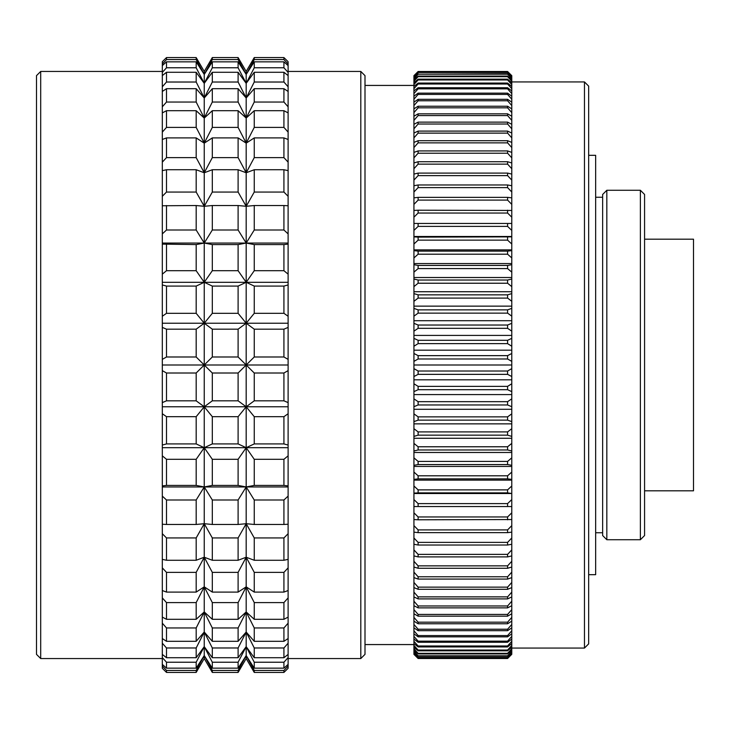 <?xml version="1.0" encoding="UTF-8"?>
<svg xmlns="http://www.w3.org/2000/svg" width="730" height="730" viewBox="0 0 730 730"><rect width="100%" height="100%" fill="white"/><g stroke="black" fill="none" stroke-linecap="round" stroke-linejoin="round"><path stroke-width="1.09" d="M40.697 658.551L36.5 654.363L36.5 75.637L40.697 71.449L40.697 658.551L162.306 658.551M162.306 71.449L40.697 71.449M162.306 665.997L166.504 670.441L196.178 670.441L196.178 672.43L204.245 658.551L196.178 672.43L166.504 672.43L162.306 668.288L162.306 61.712L166.504 57.57L196.178 57.57L204.245 71.449L196.178 57.57L196.178 59.559L166.504 59.559L166.504 57.57L162.306 61.712M162.306 64.003L166.504 59.559M162.306 65.6L166.504 61.84L196.178 61.84L204.245 74.433L196.178 59.559M162.306 72.416L166.504 67.771L166.504 61.84M162.306 75.582L166.504 72.279L196.178 72.279L204.245 83.339L196.178 67.771L166.504 67.771M162.306 86.788L166.504 82.025L166.504 72.279M162.306 91.46L166.504 88.686L196.178 88.686L204.245 97.975L196.178 82.025L166.504 82.025M162.306 106.817L166.504 102.045L166.504 88.686M162.306 112.894L166.504 110.704L196.178 110.704L204.245 118.05L196.178 102.045L166.504 102.045M162.306 132.112L166.504 127.412L166.504 110.704M162.306 139.476L166.504 137.906L196.178 137.906L204.245 143.144L196.178 127.412L166.504 127.412M162.306 162.142L166.504 157.625L166.504 137.906M162.306 170.637L166.504 169.734L196.178 169.734L204.245 172.764L196.178 157.625L166.504 157.625M162.306 196.306L166.504 192.054L166.504 169.734M162.306 205.76L196.178 205.531L204.245 206.289L196.178 192.054L166.504 192.054M162.306 233.901L166.504 230.005L166.504 205.531M162.306 243.054L204.245 243.054L196.178 230.005L166.504 230.005M162.306 244.121L196.178 244.577L204.245 243.054L204.245 71.449L212.311 57.57L204.245 71.449M162.306 274.161L166.504 270.702L166.504 244.577M162.306 282.3L204.245 282.3L196.178 270.702L166.504 270.702M162.306 284.946L166.504 286.078L196.178 286.078L204.245 282.3L204.245 243.054L212.311 230.005L212.311 205.531L204.245 206.289L212.311 192.054L212.311 169.734L204.245 172.764L212.311 157.625L212.311 137.906L204.245 143.144L212.311 127.412L212.311 110.704L204.245 118.05L212.311 102.045L212.311 88.686L204.245 97.975L212.311 82.025L212.311 72.279L204.245 83.339L212.311 67.771L212.311 61.84L204.245 74.433L212.311 59.559L212.311 57.57L238.108 57.57L246.183 71.449L238.108 57.57L238.108 59.559L212.311 59.559M162.306 316.273L166.504 313.316L166.504 286.078M162.306 323.226L204.245 323.226L196.178 313.316L166.504 313.316M162.306 327.396L166.504 329.175L196.178 329.175L204.245 323.226L204.245 282.3L212.311 270.702L212.311 244.577L204.245 243.054L246.183 243.054L238.108 230.005L238.108 205.531L246.183 206.289L238.108 192.054L238.108 169.734L246.183 172.764L238.108 157.625L238.108 137.906L246.183 143.144L238.108 127.412L238.108 110.704L246.183 118.05L238.108 102.045L238.108 88.686L246.183 97.975L238.108 82.025L238.108 72.279L246.183 83.339L238.108 67.771L238.108 61.84L246.183 74.433L238.108 59.559M162.306 359.379L166.504 356.988L166.504 329.175M162.306 365L204.245 365L196.178 356.988L166.504 356.988M162.306 406.774L204.245 406.774L196.178 400.825L166.504 400.825L162.306 402.604M162.306 370.621L166.504 373.012L196.178 373.012L204.245 365L204.245 323.226L212.311 313.316L212.311 286.078L204.245 282.3L246.183 282.3L238.108 270.702L238.108 244.577L246.183 243.054L246.183 71.449L254.25 57.57L246.183 71.449M166.504 400.825L166.504 373.012M162.306 413.727L166.504 416.684L196.178 416.684L204.245 406.774L204.245 365L212.311 356.988L212.311 329.175L204.245 323.226L246.183 323.226L238.108 313.316L238.108 286.078L246.183 282.3L246.183 243.054L254.25 230.005L254.25 205.531L246.183 206.289L254.25 192.054L254.25 169.734L246.183 172.764L254.25 157.625L254.25 137.906L246.183 143.144L254.25 127.412L254.25 110.704L246.183 118.05L254.25 102.045L254.25 88.686L246.183 97.975L254.25 82.025L254.25 72.279L246.183 83.339L254.25 67.771L254.25 61.84L246.183 74.433L254.25 59.559L254.25 57.57L283.924 57.57L288.113 61.712L283.924 57.57L283.924 59.559L254.25 59.559M162.306 445.054L166.504 443.922L166.504 416.684M162.306 447.7L204.245 447.7L196.178 443.922L166.504 443.922M162.306 455.839L166.504 459.298L196.178 459.298L204.245 447.7L204.245 406.774L212.311 400.825L212.311 373.012L204.245 365L246.183 365L238.108 356.988L238.108 329.175L246.183 323.226L246.183 282.3L254.25 270.702L254.25 244.577L246.183 243.054L288.113 243.054L288.113 233.901L283.924 230.005L283.924 205.531L288.113 205.76L288.113 196.306L283.924 192.054L283.924 169.734L288.113 170.637L288.113 162.142L283.924 157.625L283.924 137.906L288.113 139.476L288.113 132.112L283.924 127.412L283.924 110.704L288.113 112.894L288.113 106.817L283.924 102.045L283.924 88.686L288.113 91.46L288.113 86.788L283.924 82.025L283.924 72.279L288.113 75.582L288.113 72.416L283.924 67.771L283.924 61.84L288.113 65.6L288.113 64.003L283.924 59.559M162.306 485.879L166.504 485.423L166.504 459.298M162.306 486.946L204.245 486.946L196.178 485.423L166.504 485.423M162.306 496.099L166.504 499.995L196.178 499.995L204.245 486.946L204.245 447.7L212.311 443.922L212.311 416.684L204.245 406.774L246.183 406.774L238.108 400.825L238.108 373.012L212.311 373.012M162.306 524.24L166.504 524.468L166.504 499.995M162.306 533.694L166.504 537.946L196.178 537.946L204.245 523.711L196.178 524.468L166.504 524.468M162.306 559.362L166.504 560.266L166.504 537.946M162.306 567.858L166.504 572.375L196.178 572.375L204.245 557.236L196.178 560.266L166.504 560.266M162.306 590.524L166.504 592.094L166.504 572.375M162.306 597.888L166.504 602.588L196.178 602.588L204.245 586.856L196.178 592.094L166.504 592.094M162.306 617.106L166.504 619.295L166.504 602.588M162.306 623.183L166.504 627.955L196.178 627.955L204.245 611.95L196.178 619.295L166.504 619.295M162.306 638.54L166.504 641.314L166.504 627.955M162.306 643.212L166.504 647.975L196.178 647.975L204.245 632.025L196.178 641.314L166.504 641.314M162.306 654.418L166.504 657.721L166.504 647.975M162.306 657.584L166.504 662.229L196.178 662.229L204.245 646.661L196.178 657.721L166.504 657.721M162.306 664.4L166.504 668.16L166.504 662.229M196.178 670.441L204.245 655.567L196.178 668.16L166.504 668.16M162.306 668.288L166.504 672.43L166.504 670.441M196.178 61.84L196.178 67.771M196.178 72.279L196.178 82.025M196.178 88.686L196.178 102.045M196.178 110.704L196.178 127.412M196.178 137.906L196.178 157.625M196.178 169.734L196.178 192.054M196.178 205.531L196.178 230.005M196.178 244.577L196.178 270.702M196.178 286.078L196.178 313.316M196.178 329.175L196.178 356.988M196.178 400.825L196.178 373.012M196.178 416.684L196.178 443.922M196.178 459.298L196.178 485.423M196.178 499.995L196.178 524.468M204.245 658.551L212.311 672.43L204.245 658.551L204.245 486.946L212.311 485.423L212.311 459.298L204.245 447.7L246.183 447.7L238.108 443.922L238.108 416.684L246.183 406.774L246.183 323.226L254.25 313.316L254.25 286.078L246.183 282.3L288.113 282.3L288.113 274.161L283.924 270.702L283.924 244.577L288.113 244.121L288.113 243.054M196.178 537.946L196.178 560.266M196.178 572.375L196.178 592.094M196.178 602.588L196.178 619.295M196.178 627.955L196.178 641.314M196.178 647.975L196.178 657.721M196.178 662.229L196.178 668.16M212.311 670.441L238.108 670.441L238.108 672.43L246.183 658.551L238.108 672.43L212.311 672.43L212.311 670.441L204.245 655.567L212.311 668.16L212.311 662.229L204.245 646.661L212.311 657.721L212.311 647.975L204.245 632.025L212.311 641.314L212.311 627.955L204.245 611.95L212.311 619.295L212.311 602.588L204.245 586.856L212.311 592.094L212.311 572.375L204.245 557.236L212.311 560.266L212.311 537.946L204.245 523.711L212.311 524.468L212.311 499.995L204.245 486.946L246.183 486.946L238.108 485.423L238.108 459.298L246.183 447.7L246.183 406.774L254.25 400.825L254.25 373.012L246.183 365L254.25 356.988L254.25 329.175L246.183 323.226L288.113 323.226L288.113 316.273L283.924 313.316L283.924 286.078L288.113 284.946L288.113 282.3M212.311 61.84L238.108 61.84M212.311 67.771L238.108 67.771M212.311 72.279L238.108 72.279M212.311 82.025L238.108 82.025M212.311 88.686L238.108 88.686M212.311 102.045L238.108 102.045M212.311 110.704L238.108 110.704M212.311 127.412L238.108 127.412M212.311 137.906L238.108 137.906M212.311 157.625L238.108 157.625M212.311 169.734L238.108 169.734M212.311 192.054L238.108 192.054M212.311 205.531L238.108 205.531M212.311 230.005L238.108 230.005M212.311 244.577L238.108 244.577M212.311 270.702L238.108 270.702M212.311 286.078L238.108 286.078M212.311 313.316L238.108 313.316M212.311 329.175L238.108 329.175M212.311 356.988L238.108 356.988M212.311 400.825L238.108 400.825M238.108 373.012L246.183 365L288.113 365L288.113 359.379L283.924 356.988L283.924 329.175L288.113 327.396L288.113 323.226M212.311 416.684L238.108 416.684M212.311 443.922L238.108 443.922M212.311 459.298L238.108 459.298M212.311 485.423L238.108 485.423M212.311 499.995L238.108 499.995L246.183 486.946L246.183 447.7L254.25 443.922L254.25 416.684L246.183 406.774L288.113 406.774L288.113 402.604L283.924 400.825L283.924 373.012L254.25 373.012M212.311 524.468L238.108 524.468L238.108 499.995M212.311 537.946L238.108 537.946L246.183 523.711L238.108 524.468M212.311 560.266L238.108 560.266L238.108 537.946M212.311 572.375L238.108 572.375L246.183 557.236L238.108 560.266M212.311 592.094L238.108 592.094L238.108 572.375M212.311 602.588L238.108 602.588L246.183 586.856L238.108 592.094M212.311 619.295L238.108 619.295L238.108 602.588M212.311 627.955L238.108 627.955L246.183 611.95L238.108 619.295M212.311 641.314L238.108 641.314L238.108 627.955M212.311 647.975L238.108 647.975L246.183 632.025L238.108 641.314M212.311 657.721L238.108 657.721L238.108 647.975M212.311 662.229L238.108 662.229L246.183 646.661L238.108 657.721M212.311 668.16L238.108 668.16L238.108 662.229M238.108 670.441L246.183 655.567L238.108 668.16M246.183 658.551L254.25 672.43L246.183 658.551L246.183 486.946L254.25 485.423L254.25 459.298L246.183 447.7L288.113 447.7L288.113 445.054L283.924 443.922L283.924 416.684L288.113 413.727L288.113 406.774M254.25 670.441L283.924 670.441L283.924 672.43L288.113 668.288L283.924 672.43L254.25 672.43L254.25 670.441L246.183 655.567L254.25 668.16L254.25 662.229L246.183 646.661L254.25 657.721L254.25 647.975L246.183 632.025L254.25 641.314L254.25 627.955L246.183 611.95L254.25 619.295L254.25 602.588L246.183 586.856L254.25 592.094L254.25 572.375L246.183 557.236L254.25 560.266L254.25 537.946L246.183 523.711L254.25 524.468L254.25 499.995L246.183 486.946L288.113 486.946L288.113 485.879L283.924 485.423L283.924 459.298L288.113 455.839L288.113 447.7M254.25 61.84L283.924 61.84M254.25 67.771L283.924 67.771M254.25 72.279L283.924 72.279M254.25 82.025L283.924 82.025M254.25 88.686L283.924 88.686M254.25 102.045L283.924 102.045M254.25 110.704L283.924 110.704M254.25 127.412L283.924 127.412M254.25 137.906L283.924 137.906M254.25 157.625L283.924 157.625M254.25 169.734L283.924 169.734M254.25 192.054L283.924 192.054M254.25 205.531L283.924 205.531M254.25 230.005L283.924 230.005M254.25 244.577L283.924 244.577M254.25 270.702L283.924 270.702M254.25 286.078L283.924 286.078M254.25 313.316L283.924 313.316M254.25 329.175L283.924 329.175M254.25 356.988L283.924 356.988M254.25 400.825L283.924 400.825M283.924 373.012L288.113 370.621L288.113 365M254.25 416.684L283.924 416.684M254.25 443.922L283.924 443.922M254.25 459.298L283.924 459.298M254.25 485.423L283.924 485.423M254.25 499.995L283.924 499.995L288.113 496.099L288.113 486.946M254.25 524.468L283.924 524.468L283.924 499.995M254.25 537.946L283.924 537.946L288.113 533.694L288.113 524.24L283.924 524.468M254.25 560.266L283.924 560.266L283.924 537.946M254.25 572.375L283.924 572.375L288.113 567.858L288.113 559.362L283.924 560.266M254.25 592.094L283.924 592.094L283.924 572.375M254.25 602.588L283.924 602.588L288.113 597.888L288.113 590.524L283.924 592.094M254.25 619.295L283.924 619.295L283.924 602.588M254.25 627.955L283.924 627.955L288.113 623.183L288.113 617.106L283.924 619.295M254.25 641.314L283.924 641.314L283.924 627.955M254.25 647.975L283.924 647.975L288.113 643.212L288.113 638.54L283.924 641.314M254.25 657.721L283.924 657.721L283.924 647.975M254.25 662.229L283.924 662.229L288.113 657.584L288.113 654.418L283.924 657.721M254.25 668.16L283.924 668.16L283.924 662.229M283.924 670.441L288.113 665.997L288.113 664.4L283.924 668.16M288.113 61.712L288.113 64.003M288.113 65.6L288.113 72.416M288.113 75.582L288.113 86.788M288.113 91.46L288.113 106.817M288.113 112.894L288.113 132.112M288.113 139.476L288.113 162.142M288.113 170.637L288.113 196.306M288.113 205.76L288.113 233.901M288.113 244.121L288.113 274.161M288.113 284.946L288.113 316.273M288.113 327.396L288.113 359.379M288.113 402.604L288.113 370.621M288.113 413.727L288.113 445.054M288.113 455.839L288.113 485.879M288.113 496.099L288.113 524.24M288.113 533.694L288.113 559.362M288.113 567.858L288.113 590.524M288.113 597.888L288.113 617.106M288.113 623.183L288.113 638.54M288.113 643.212L288.113 654.418M288.113 657.584L288.113 664.4M288.113 665.997L288.113 668.288M288.113 658.551L360.802 658.551L360.802 71.449L288.113 71.449M360.802 658.551L365 654.363L365 75.637L360.802 71.449M413.928 602.405L413.928 210.833M413.928 127.595L413.928 96.178L418.117 93.157L507.587 93.157L511.776 96.178L511.776 93.586L507.587 88.85L418.117 88.85L418.117 87.737L507.587 87.737L511.776 90.94L511.776 88.704L507.587 84.014L418.117 84.014L418.117 83.065L507.587 83.065L511.776 86.459L511.776 84.589L507.587 79.953L418.117 79.953L418.117 79.169L507.587 79.169L511.776 82.736L511.776 81.231L507.587 76.668L418.117 76.668L418.117 76.066L507.587 76.066L511.776 79.789L511.776 78.657L507.587 74.177L418.117 74.177L507.587 73.748L511.776 77.626L511.776 76.869L507.587 72.489L418.117 72.489L507.587 72.224L511.776 76.249L507.587 71.595L418.117 71.595L507.587 71.513L418.117 71.513L413.928 75.665L418.117 71.513M413.928 85.428L365 85.428M365 644.572L413.928 644.572M413.928 654.126L418.117 658.405L507.587 658.487L511.776 654.336L507.587 658.487L418.117 658.487L413.928 654.336L413.928 601.21L418.117 605.973L507.587 605.973L511.776 601.21L511.776 596.948L507.587 598.901L418.117 598.901L418.117 596.875L507.587 596.875L511.776 592.13L511.776 587.577L507.587 589.302L418.117 589.302L418.117 587.13L507.587 587.13L511.776 582.44L511.776 575.359M413.928 636.414L418.117 641.15L507.587 641.15L511.776 636.414L511.776 633.822L507.587 636.843L418.117 636.843L413.928 633.822L413.928 630.793L418.117 635.565L507.587 635.565L511.776 630.793L511.776 621.157L507.587 623.767L418.117 623.767L418.117 622.179L507.587 622.179L511.776 617.379L511.776 613.766L507.587 616.166L418.117 616.166L418.117 614.423L507.587 614.423L511.776 609.632L511.776 605.69L507.587 607.862L418.117 607.862L418.117 605.973M413.928 350.181L511.776 350.181L511.776 346.239L507.587 343.629L418.117 343.629L413.928 346.239L413.928 338.355L418.117 340.308L507.587 340.308L511.776 338.355L511.776 331.155L507.587 328.336L418.117 328.336L418.117 325.032L507.587 325.032L511.776 323.308L511.776 316.163L507.587 313.143L418.117 313.143L418.117 309.867L507.587 309.867L511.776 308.379L511.776 301.308L507.587 298.096L418.117 298.096L418.117 294.847L507.587 294.847L511.776 293.606L511.776 286.616L507.587 283.231L418.117 283.231L418.117 280.028L507.587 280.028L511.776 279.033L511.776 272.144L507.587 268.585L418.117 268.585L418.117 265.437L507.587 265.437L511.776 264.689L511.776 257.936L507.587 254.204L418.117 254.204L418.117 251.12L507.587 251.12L511.776 250.618L511.776 244.012L507.587 240.134L418.117 240.134L418.117 237.122L511.776 236.867L511.776 230.415L507.587 226.4L418.117 226.4L418.117 223.462L511.776 223.462L511.776 217.193L507.587 213.041L418.117 213.041L418.117 210.204L511.776 210.45L511.776 204.382L507.587 200.102L418.117 200.102L418.117 197.356L507.587 197.356L511.776 197.857L511.776 192.008L507.587 187.619L418.117 187.619L418.117 184.973L507.587 184.973L511.776 185.73L511.776 180.1L507.587 175.62L418.117 175.62L418.117 173.092L507.587 173.092L511.776 174.087L511.776 168.703L507.587 164.141L418.117 164.141L418.117 161.722L507.587 161.722L511.776 162.963L511.776 168.703M418.117 298.096L413.928 301.308L413.928 293.606L418.117 294.847M418.117 226.4L413.928 230.415L413.928 223.462L418.117 223.462M418.117 213.041L413.928 217.193L413.928 152.406L418.117 150.918L507.587 150.918L511.776 152.406L511.776 157.853L507.587 153.218L418.117 153.218L418.117 150.918M413.928 154.641L413.928 133.052L418.117 131.099L507.587 131.099L511.776 133.052L511.776 128.79L507.587 124.027L418.117 124.027L418.117 122.138L507.587 122.138L511.776 124.31L511.776 120.368L507.587 115.577L418.117 115.577L418.117 113.834L507.587 113.834L511.776 116.234L511.776 112.621L507.587 107.821L418.117 107.821L418.117 106.233L507.587 106.233L511.776 108.843L511.776 105.558L507.587 100.767L418.117 100.767L418.117 99.326L507.587 99.326L511.776 102.145L511.776 99.207L507.587 94.435L418.117 94.435L418.117 93.157M413.928 135.99L413.928 124.31L418.117 122.138M418.117 115.577L413.928 120.368L413.928 116.234L418.117 113.834M418.117 94.435L413.928 99.207L413.928 75.665M511.776 75.665L507.587 71.513L511.776 75.874M413.928 75.874L418.117 71.595M413.928 76.249L418.117 72.224M413.928 76.869L418.117 72.489M413.928 77.626L418.117 73.748M413.928 78.657L418.117 74.177M413.928 79.789L418.117 76.066M413.928 81.231L418.117 76.668M413.928 82.736L418.117 79.169M413.928 84.589L418.117 79.953M413.928 86.459L418.117 83.065M413.928 88.704L418.117 84.014M413.928 90.94L418.117 87.737M413.928 93.586L418.117 88.85M413.928 102.145L418.117 99.326M413.928 105.558L418.117 100.767M413.928 108.843L418.117 106.233M413.928 112.621L418.117 107.821M413.928 128.79L418.117 124.027M413.928 137.87L418.117 133.125L418.117 131.099M511.776 145.014L511.776 137.87L507.587 133.125L418.117 133.125M413.928 142.423L418.117 140.698L507.587 140.698L511.776 142.423L511.776 147.56L507.587 142.87L418.117 142.87L418.117 140.698M413.928 147.56L418.117 142.87M511.776 154.641L511.776 147.56M413.928 157.853L418.117 153.218M511.776 164.843L511.776 157.853M413.928 162.963L418.117 161.722M413.928 168.703L418.117 164.141M413.928 174.087L418.117 173.092M413.928 180.1L418.117 175.62M413.928 185.73L418.117 184.973M413.928 192.008L418.117 187.619M413.928 197.857L418.117 197.356M413.928 204.382L418.117 200.102M413.928 210.45L418.117 210.204M413.928 236.493L511.776 236.493M413.928 236.867L418.117 237.122M413.928 244.012L418.117 240.134M413.928 249.87L511.776 249.87M413.928 250.618L418.117 251.12M413.928 257.936L418.117 254.204M413.928 263.557L511.776 263.557M413.928 264.689L418.117 265.437M413.928 272.144L418.117 268.585M413.928 277.528L511.776 277.528M413.928 279.033L418.117 280.028M413.928 286.616L418.117 283.231M413.928 291.735L511.776 291.735M413.928 306.144L511.776 306.144M413.928 308.379L418.117 309.867M413.928 316.163L418.117 313.143M413.928 320.716L511.776 320.716M413.928 323.308L418.117 325.032M413.928 331.155L418.117 328.336M413.928 335.408L511.776 335.408M418.117 343.629L418.117 340.308M413.928 353.475L418.117 355.647L507.587 355.647L511.776 353.475L511.776 350.181M413.928 361.377L418.117 358.987L418.117 355.647M413.928 365L511.776 365L511.776 361.377L507.587 358.987L418.117 358.987M413.928 368.623L418.117 371.013L507.587 371.013L511.776 368.623L511.776 365M413.928 376.525L418.117 374.353L418.117 371.013M413.928 379.819L511.776 379.819L511.776 376.525L507.587 374.353L418.117 374.353M413.928 383.761L418.117 386.371L507.587 386.371L511.776 383.761L511.776 379.819M413.928 391.645L418.117 389.692L418.117 386.371M413.928 394.592L511.776 394.592L511.776 391.645L507.587 389.692L418.117 389.692M413.928 398.845L418.117 401.664L507.587 401.664L511.776 398.845L511.776 394.592M413.928 406.692L418.117 404.967L418.117 401.664M413.928 409.284L511.776 409.284L511.776 406.692L507.587 404.967L418.117 404.967M413.928 413.837L418.117 416.857L507.587 416.857L511.776 413.837L511.776 409.284M413.928 421.621L418.117 420.133L418.117 416.857M413.928 423.856L511.776 423.856L511.776 421.621L507.587 420.133L418.117 420.133M413.928 428.692L418.117 431.904L507.587 431.904L511.776 428.692L511.776 423.856M413.928 436.394L418.117 435.153L418.117 431.904M413.928 438.265L511.776 438.265L511.776 436.394L507.587 435.153L418.117 435.153M413.928 443.384L418.117 446.769L507.587 446.769L511.776 443.384L511.776 438.265M413.928 450.967L418.117 449.972L418.117 446.769M413.928 452.472L511.776 452.472L511.776 450.967L507.587 449.972L418.117 449.972M413.928 457.856L418.117 461.415L507.587 461.415L511.776 457.856L511.776 452.472M413.928 465.311L418.117 464.563L418.117 461.415M413.928 466.443L511.776 466.443L511.776 465.311L507.587 464.563L418.117 464.563M413.928 472.064L418.117 475.796L507.587 475.796L511.776 472.064L511.776 466.443M413.928 479.382L418.117 478.88L418.117 475.796M413.928 480.13L511.776 480.13L511.776 479.382L507.587 478.88L418.117 478.88M413.928 485.988L418.117 489.867L507.587 489.867L511.776 485.988L511.776 480.13M413.928 493.133L418.117 492.878L418.117 489.867M413.928 493.507L511.776 493.507L507.587 492.878L418.117 492.878M413.928 499.585L418.117 503.6L507.587 503.6L511.776 499.585L511.776 493.507M416.219 506.538L413.928 506.538L418.117 506.538L418.117 503.6M413.928 512.807L418.117 516.959L507.587 516.959L511.776 512.807L511.776 506.538L418.117 506.538M413.928 519.55L418.117 519.796L418.117 516.959M413.928 525.618L418.117 529.898L507.587 529.898L511.776 525.618L511.776 519.55L418.117 519.796M413.928 532.143L418.117 532.644L418.117 529.898M413.928 537.992L418.117 542.381L507.587 542.381L511.776 537.992L511.776 532.143L507.587 532.644L418.117 532.644M413.928 544.27L418.117 545.027L418.117 542.381M413.928 549.9L418.117 554.38L507.587 554.38L511.776 549.9L511.776 544.27L507.587 545.027L418.117 545.027M413.928 555.913L418.117 556.908L418.117 554.38M413.928 561.297L418.117 565.86L507.587 565.86L511.776 561.297L511.776 555.913L507.587 556.908L418.117 556.908M413.928 567.037L418.117 568.278L418.117 565.86M413.928 572.147L418.117 576.782L507.587 576.782L511.776 572.147L511.776 567.037L507.587 568.278L418.117 568.278M413.928 577.594L418.117 579.082L418.117 576.782M511.776 572.147L511.776 577.594L507.587 579.082L418.117 579.082M413.928 582.44L418.117 587.13M413.928 587.577L418.117 589.302M413.928 592.13L418.117 596.875M413.928 596.948L418.117 598.901M413.928 605.69L418.117 607.862M413.928 609.632L418.117 614.423M413.928 613.766L418.117 616.166M413.928 617.379L418.117 622.179M413.928 621.157L418.117 623.767M413.928 624.442L418.117 629.233L507.587 629.233L511.776 624.442L511.776 627.855L507.587 630.674L418.117 630.674L418.117 629.233M413.928 627.855L418.117 630.674M418.117 636.843L418.117 635.565M413.928 639.06L418.117 642.263L418.117 641.15M413.928 641.296L418.117 645.986L507.587 645.986L511.776 641.296L511.776 639.06L507.587 642.263L418.117 642.263M413.928 643.541L418.117 646.935L418.117 645.986M413.928 645.411L418.117 650.047L507.587 650.047L511.776 645.411L511.776 643.541L507.587 646.935L418.117 646.935M413.928 647.264L418.117 650.832L418.117 650.047M413.928 648.769L418.117 653.332L507.587 653.332L511.776 648.769L511.776 647.264L507.587 650.832L418.117 650.832M413.928 650.211L418.117 653.934L418.117 653.332M413.928 651.342L418.117 655.823L507.587 655.823L511.776 651.342L511.776 650.211L507.587 653.934L418.117 653.934M413.928 652.374L418.117 655.823M413.928 653.131L418.117 657.511L507.587 657.511L511.776 653.131L511.776 652.374L507.587 656.252L418.117 656.252M413.928 653.752L418.117 657.511M507.587 658.405L511.776 653.752L507.587 657.776L418.117 657.776M413.928 654.336L418.117 658.405M511.776 76.249L511.776 76.869M511.776 77.626L511.776 78.657M511.776 79.789L511.776 81.231M507.587 76.066L507.587 76.668M511.776 82.736L511.776 84.589M507.587 79.169L507.587 79.953M511.776 86.459L511.776 88.704M507.587 83.065L507.587 84.014M511.776 90.94L511.776 93.586M507.587 87.737L507.587 88.85M511.776 96.178L511.776 99.207M507.587 93.157L507.587 94.435M511.776 102.145L511.776 105.558M507.587 99.326L507.587 100.767M511.776 108.843L511.776 112.621M507.587 106.233L507.587 107.821M511.776 116.234L511.776 120.368M507.587 113.834L507.587 115.577M511.776 124.31L511.776 128.79M507.587 122.138L507.587 124.027M511.776 133.052L511.776 137.87M507.587 131.099L507.587 133.125M507.587 140.698L507.587 142.87M507.587 150.918L507.587 153.218M507.587 161.722L507.587 164.141M511.776 174.087L511.776 180.1M507.587 173.092L507.587 175.62M511.776 185.73L511.776 192.008M507.587 184.973L507.587 187.619M511.776 197.857L511.776 204.382M507.587 197.356L507.587 200.102M511.776 210.45L511.776 217.193M507.587 210.204L507.587 213.041M511.776 223.462L511.776 230.415M507.587 223.462L507.587 226.4M511.776 236.867L511.776 244.012M507.587 237.122L507.587 240.134M511.776 250.618L511.776 257.936M507.587 251.12L507.587 254.204M511.776 264.689L511.776 272.144M507.587 265.437L507.587 268.585M511.776 279.033L511.776 286.616M507.587 280.028L507.587 283.231M511.776 293.606L511.776 301.308M507.587 294.847L507.587 298.096M511.776 308.379L511.776 316.163M507.587 309.867L507.587 313.143M511.776 323.308L511.776 331.155M507.587 325.032L507.587 328.336M511.776 338.355L511.776 346.239M507.587 340.308L507.587 343.629M511.776 353.475L511.776 361.377M507.587 355.647L507.587 358.987M511.776 368.623L511.776 376.525M507.587 371.013L507.587 374.353M511.776 383.761L511.776 391.645M507.587 386.371L507.587 389.692M511.776 398.845L511.776 406.692M507.587 401.664L507.587 404.967M511.776 413.837L511.776 421.621M507.587 416.857L507.587 420.133M511.776 428.692L511.776 436.394M507.587 431.904L507.587 435.153M511.776 443.384L511.776 450.967M507.587 446.769L507.587 449.972M511.776 457.856L511.776 465.311M507.587 461.415L507.587 464.563M511.776 472.064L511.776 479.382M507.587 475.796L507.587 478.88M511.776 485.988L511.776 493.133M507.587 489.867L507.587 492.878M511.776 499.585L511.776 506.538M507.587 503.6L507.587 506.538M511.776 512.807L511.776 519.55M507.587 516.959L507.587 519.796M511.776 525.618L511.776 532.143M507.587 529.898L507.587 532.644M511.776 537.992L511.776 544.27M507.587 542.381L507.587 545.027M511.776 549.9L511.776 555.913M507.587 554.38L507.587 556.908M511.776 561.297L511.776 567.037M507.587 565.86L507.587 568.278M507.587 576.782L507.587 579.082M511.776 582.44L511.776 587.577M507.587 587.13L507.587 589.302M511.776 592.13L511.776 596.948M507.587 596.875L507.587 598.901M511.776 601.21L511.776 605.69M507.587 605.973L507.587 607.862M511.776 609.632L511.776 613.766M507.587 614.423L507.587 616.166M511.776 617.379L511.776 621.157M507.587 622.179L507.587 623.767M507.587 629.233L507.587 630.674M511.776 630.793L511.776 633.822M507.587 635.565L507.587 636.843M511.776 636.414L511.776 639.06M507.587 641.15L507.587 642.263M511.776 641.296L511.776 643.541M507.587 645.986L507.587 646.935M511.776 645.411L511.776 647.264M507.587 650.047L507.587 650.832M511.776 648.769L511.776 650.211M507.587 653.332L507.587 653.934M511.776 651.342L511.776 652.374M511.776 653.131L511.776 653.752M511.776 81.933L584.465 81.933L588.663 86.122L588.663 643.878L584.465 648.067L511.776 648.067M584.465 648.067L584.465 81.933M588.663 574.683L595.653 574.683L595.653 155.317L588.663 155.317M602.642 197.255L595.653 197.255M595.653 532.745L602.642 532.745M606.831 190.265L606.831 539.735L602.642 535.537L602.642 194.463L606.831 190.265L640.383 190.265L644.572 194.463L644.572 535.537L640.383 539.735L640.383 190.265M644.572 490.806L693.5 490.806L693.5 239.194L644.572 239.194M606.831 539.735L640.383 539.735"/></g></svg>
